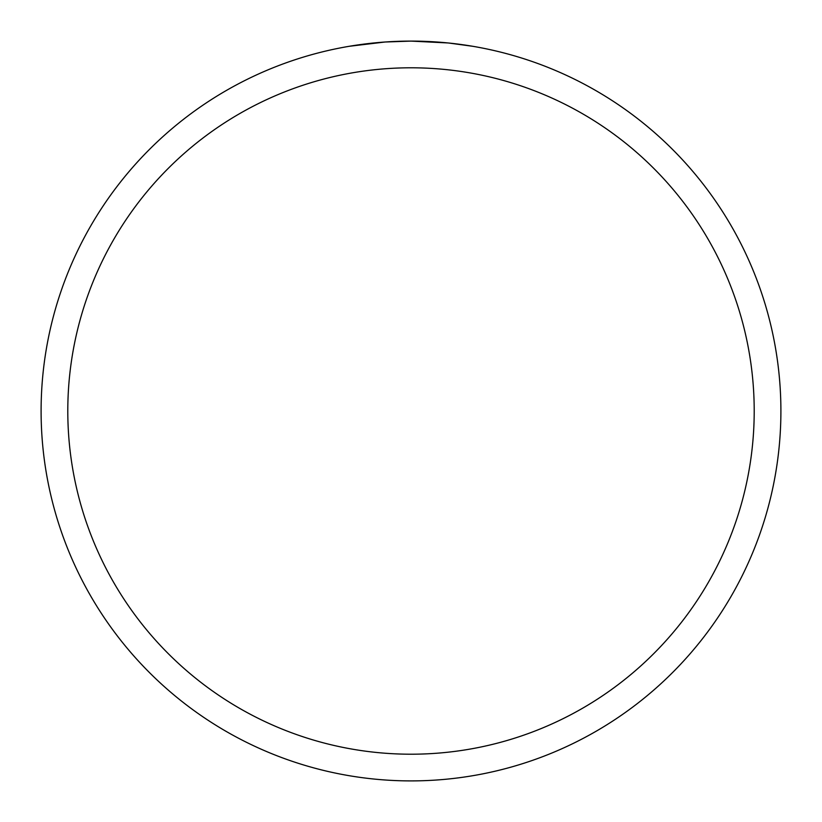 <?xml version="1.0" encoding="UTF-8"?>
<svg xmlns="http://www.w3.org/2000/svg" width="822" height="822" viewBox="0 0 822 822"><rect width="100%" height="100%" fill="white"/><g stroke="black" fill="none" stroke-linecap="round" stroke-linejoin="round"><path stroke-width="1.23" d="M415.202 41.121L418.038 41.172M436.595 41.984L437.499 42.056M447.959 42.95L411 41.1A369.9 369.9 0 0 1 780.9 411A369.9 369.9 0 0 1 411 780.9A369.9 369.9 0 0 1 41.1 411A369.9 369.9 0 0 1 411 41.1L384.994 42.014L349.175 46.299M448.946 43.052L472.825 46.299M411 67.794A343.206 343.206 0 0 1 754.206 411A343.206 343.206 0 0 1 411 754.206A343.206 343.206 0 0 1 67.794 411A343.206 343.206 0 0 1 411 67.794M395.742 41.419L399.03 41.295M367.383 43.679L377.575 42.61M379.692 42.425L384.994 42.014M390.912 41.645L393.81 41.501M395.053 41.439L396.183 41.398M398.125 41.326L401.568 41.223"/></g></svg>
